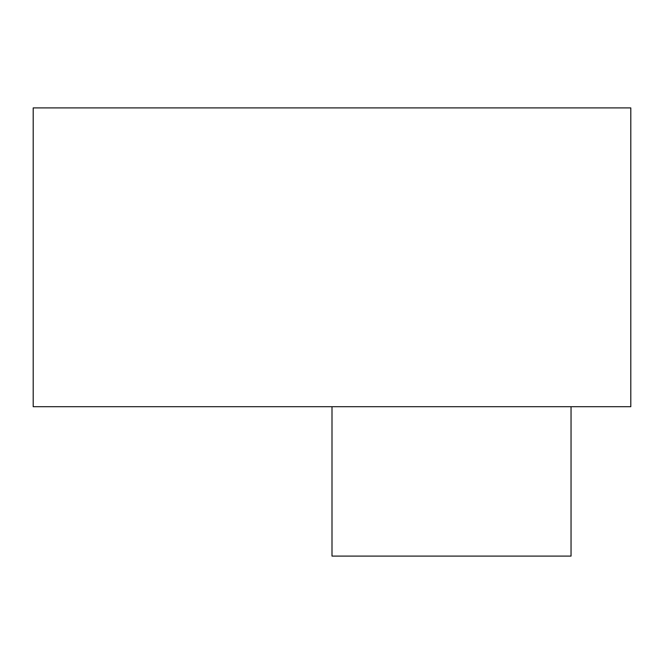 <?xml version="1.0" encoding="UTF-8"?>
<svg xmlns="http://www.w3.org/2000/svg" width="664" height="664" viewBox="0 0 664 664"><rect width="100%" height="100%" fill="white"/><g stroke="black" fill="none" stroke-linecap="round" stroke-linejoin="round"><path stroke-width="1" d="M571.04 406.7L571.04 556.1L332 556.1L332 406.7M571.04 556.1L361.88 556.1M33.2 107.9L630.8 107.9L33.2 107.9L33.2 406.7L33.2 107.9M33.2 406.7L630.8 406.7L630.8 107.9L630.8 406.7L33.2 406.7"/></g></svg>
